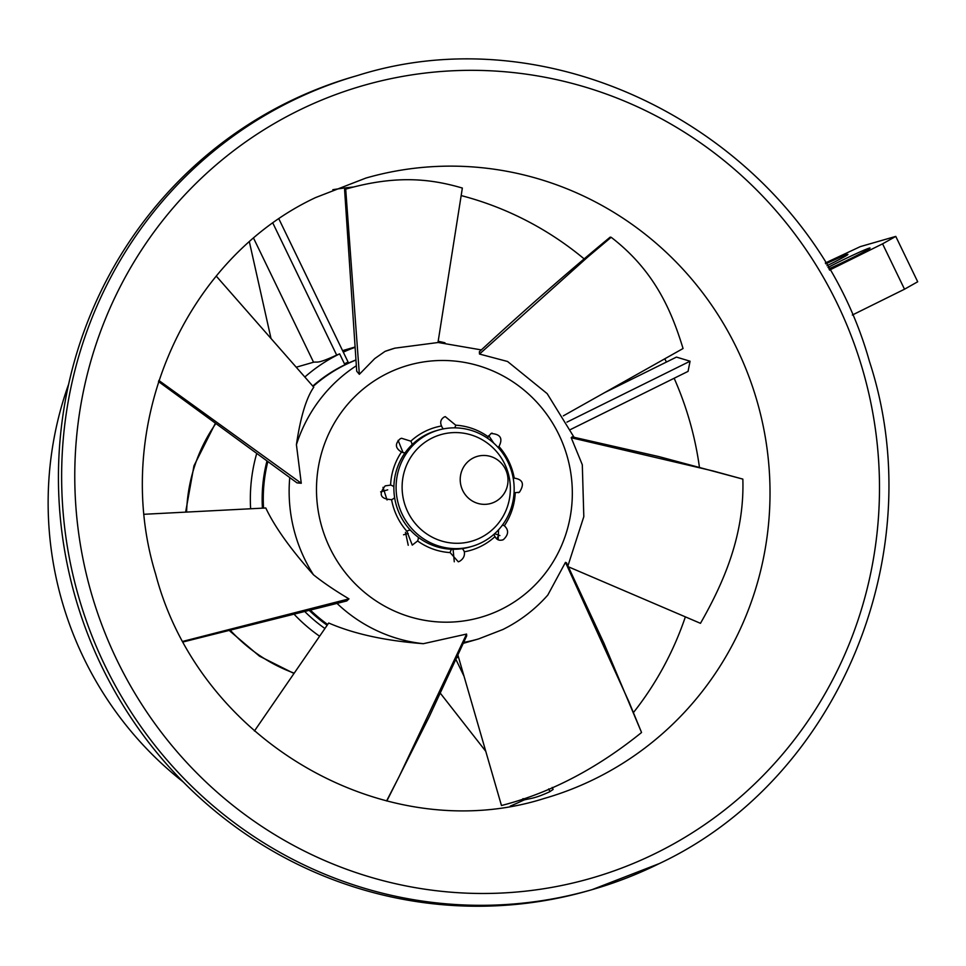 <?xml version="1.0" encoding="UTF-8"?>
<svg xmlns="http://www.w3.org/2000/svg" width="966" height="966" viewBox="0 0 966 966"><rect width="100%" height="100%" fill="white"/><g stroke="black" fill="none" stroke-linecap="round" stroke-linejoin="round"><path stroke-width="1.45" d="M412.023 444.734A7.559 7.366 73.9 0 0 410.828 441.172L401.542 438.262L400.274 438.745C394.78 443.756 395.191 448.176 401.494 452.003A63.949 62.259 73.9 0 0 390.59 485.113L385.205 485.862C378.286 494.447 380.411 499.048 391.58 499.639A63.949 62.259 73.9 0 0 406.867 531.264L412.265 545.114L417.602 540.96A7.559 7.366 73.9 0 0 418.302 537.301M403.039 452.571L398.113 440.339M497.804 447.125A7.559 7.366 73.9 0 0 498.963 446.509C503.129 438.395 500.473 434.06 490.994 433.517L488.241 436.801A7.559 7.366 73.9 0 0 487.709 438.359M493.783 443.153L488.76 435.654M492.056 433.094L490.994 433.517M454.612 427.853A7.559 7.366 73.9 0 0 455.723 425.185L445.254 416.612L444.106 417.07C440.738 419.316 439.892 422.287 441.534 425.982A7.559 7.366 73.9 0 0 443.346 428.904M417.602 540.96A63.949 62.259 73.9 0 0 450.12 552.588L458.295 561.814L459.538 561.331C463.366 558.952 464.96 555.764 464.308 551.791A63.949 62.259 73.9 0 0 480.73 546.406A63.949 62.259 73.9 0 0 495.003 536.601C496.79 540.006 499.567 541.032 503.358 539.656C508.635 534.705 508.961 530.068 504.337 525.758A7.559 7.366 73.9 0 0 502.405 525.106M498.154 539.813L498.553 529.791M504.337 525.758A63.949 62.259 73.9 0 0 515.24 492.66L519.394 492.262C524.671 484.147 522.956 479.426 514.25 478.134A7.559 7.366 73.9 0 0 513.272 478.556M514.588 478.025L514.25 478.134A63.949 62.259 73.9 0 0 498.963 446.509M454.274 561.777L453.09 549.28M464.308 551.791A7.559 7.366 73.9 0 0 462.255 548.652M391.145 499.772L391.58 499.639A7.559 7.366 73.9 0 0 394.623 497.587M393.887 486.804A7.559 7.366 73.9 0 0 390.59 485.113M387.052 499.99L383.007 487.335M408.232 545.271L405.478 532.302M410.333 530.092A7.559 7.366 73.9 0 0 406.867 531.264M359.352 374.313L345.695 189.131L344.572 189.457L356.72 371.234L359.352 374.313L374.76 358.567L385.036 351.382A151.288 147.291 -106.1 0 1 394.889 348.158L385.036 351.382M158.484 381.546L297.009 482.867L301.271 483.266L296.417 444.674A151.288 147.291 -106.1 0 1 356.249 365.812M183.431 641.883L346.782 600.937L348.98 598.86C335.105 590.637 323.272 582.607 313.455 574.77A151.288 147.291 -106.1 0 1 289.74 477.747M386.835 800.983L429.363 716.458L466.699 635.857L466.566 634.07L423.337 643.694A151.288 147.291 -106.1 0 1 337.206 603.581M441.534 425.982A63.949 62.259 73.9 0 0 425.112 431.355A63.949 62.259 73.9 0 0 410.828 441.172M327.679 624.495A151.288 147.291 -106.1 0 1 310.955 610.657M263.537 508.092A151.288 147.291 -106.1 0 1 267.703 462.134M313.105 386.448A151.288 147.291 -106.1 0 1 345.067 364.882A151.288 147.291 -106.1 0 1 355.766 360.125M254.42 731.008L328.706 623.01C353.906 633.925 385.446 640.82 423.337 643.694M144.248 514.274L265.783 507.983C274.694 526.844 290.585 549.111 313.455 574.77M216.287 276.143L313.769 387.209C306.282 397.92 300.486 417.083 296.417 444.674M494.652 533.691L499.893 535.562M348.98 598.86L183.105 641.303M466.566 634.07L399.043 776.773L386.593 800.935M565.472 562.357L629.168 702.306L641.557 732.506L604.004 643.368L566.511 562.84L565.472 562.357L547.782 595.092C535.019 609.498 520.058 620.969 502.875 629.506L478.593 638.924A151.288 147.291 -106.1 0 1 463.801 642.354M457.969 655.322L501.463 805.523C550.016 793.074 596.71 768.731 641.557 732.506M571.22 437.743L713.162 470.985L742.842 479.112L658.619 456.532L572.138 436.861L571.22 437.743L582.317 464.791M568.443 566.825L700.471 623.324C723.184 583.549 744.629 535.659 742.842 479.112M479.498 354.051L587.775 257.004L611.164 237.286L610.174 237.141C568.237 271.748 524.623 309.953 479.341 351.757L479.498 354.051L507.561 361.489L547.179 393.645L574.045 437.26M563.359 415.839L683.059 348.521C671.503 310.762 654.61 270.721 611.164 237.286M437.984 342.495L462.352 188.056C431.343 178.976 396.978 174.605 345.695 189.131M301.271 483.266L158.835 380.447M451.726 549.243A7.559 7.366 73.9 0 0 450.12 552.588M494.012 534.258A7.559 7.366 73.9 0 0 495.003 536.601M514.093 492.298A7.559 7.366 73.9 0 0 515.24 492.66M488.241 436.801A63.949 62.259 73.9 0 0 455.723 425.185M401.494 452.003A7.559 7.366 73.9 0 0 405.092 452.776M518.356 492.684L519.394 492.262M502.235 540.091L503.358 539.656M408.195 533.461L403.559 534.79M387.716 489.834L380.628 491.875M826.968 265.735A27.736 1.099 -25.8 0 0 847.919 254.396A27.736 1.099 -25.8 0 0 847.182 254.493A27.736 1.099 -25.8 0 0 825.845 263.863M828.828 268.874A27.736 1.099 -25.8 0 0 855.731 256.062A27.736 1.099 -25.8 0 0 870.052 248.033A27.736 1.099 -25.8 0 0 869.303 248.117A27.736 1.099 -25.8 0 0 827.995 267.461M552.178 787.447L553.132 789.439L549.606 791.806C533.594 799.111 530.008 798.278 523.874 800.029L523.21 798.64M633.563 712.401A322.753 314.228 73.9 0 0 685.365 616.863M699.384 466.904A322.753 314.228 73.9 0 0 674.147 378.261M604.692 392.594L676.454 357.094L690.062 361.212L688.058 371.379L570.64 429.472M666.431 362.045A322.753 314.228 73.9 0 0 664.765 358.809M584.152 258.888A322.753 314.228 73.9 0 0 461.156 195.579M353.471 187.006A322.753 314.228 73.9 0 0 332.811 189.722M68.683 384.07A347.977 338.776 73.9 0 0 183.214 781.941M287.506 102.372A423.615 412.422 73.9 0 0 87.121 632.597A423.615 412.422 73.9 0 0 588.91 890.555L592.11 889.638A423.615 412.422 -106.1 0 1 90.321 631.679A423.615 412.422 -106.1 0 1 290.706 101.454A423.615 412.422 -106.1 0 1 357.746 75.457L354.546 76.386A423.615 412.422 73.9 0 0 287.506 102.372M250.629 508.768A163.399 159.076 -106.1 0 1 256.521 454.129M304.833 377.03A163.399 159.076 -106.1 0 1 338.704 354.317A163.399 159.076 -106.1 0 1 339.646 353.858L336.675 355.09C316.703 364.242 318.128 361.477 313.552 362.226L296.224 367.213M458.512 657.206A163.399 159.076 -106.1 0 1 456.87 657.725M319.613 636.232A163.399 159.076 -106.1 0 1 294.739 614.919M339.646 353.858L344.464 363.832L348.086 362.045L343.292 352.131A163.399 159.076 -106.1 0 1 354.703 347.482M438.178 341.276A163.399 159.076 -106.1 0 1 444.976 342.797M312.779 386.074A151.288 147.291 -106.1 0 1 343.968 365.208A151.288 147.291 -106.1 0 1 355.754 360.016M327.172 625.243A151.288 147.291 -106.1 0 1 309.82 610.959M262.414 508.152A151.288 147.291 -106.1 0 1 266.833 461.507M825.326 263.006L860.356 246.596L895.772 236.404L917.7 281.77L904.514 289.208L852.314 315.037M510.241 806.115A322.753 314.228 73.9 0 0 523.874 800.029L522.884 798.749M272.943 223.267L336.675 355.09M253.672 238.361L313.552 362.226M464.006 676.176L456 659.621M549.932 791.528L548.676 788.932M690.062 361.212L566.945 422.13M305.365 612.142A155.321 151.227 73.9 0 0 324.926 628.504M249.421 242.031L271.011 338.486M440.399 693.31L485.765 751.307M829.54 270.082L882.574 243.843L895.772 236.404M904.514 289.208L882.574 243.843M336.844 369.29A148.269 144.345 73.9 0 0 334.417 370.376M323.079 377.839L324.19 377.525M338.788 368.191A148.269 144.345 73.9 0 0 336.808 369M339.501 367.792A148.269 144.345 73.9 0 0 337.677 368.505M340.539 367.225A148.269 144.345 73.9 0 0 338.969 367.792M340.913 367.032A148.269 144.345 73.9 0 0 339.44 367.539M341.396 366.766A148.269 144.345 73.9 0 0 340.08 367.201M341.541 366.694A148.269 144.345 73.9 0 0 340.298 367.08M340.575 366.935A148.269 144.345 73.9 0 1 341.083 366.79L341.686 366.621A148.269 144.345 73.9 0 0 340.527 366.959M263.79 476.733L264.865 476.649M263.489 507.198L262.366 507.174M310.931 611.997L311.426 611.116M315.133 614.509L314.566 615.306M327.341 624.99A148.269 144.345 -106.1 0 1 314.65 615.282M496.778 538.931A85.733 83.462 73.9 0 0 498.673 535.128M462.714 490.486A24.5 23.848 -106.1 0 1 473.461 457.872A24.5 23.848 -106.1 0 1 505.508 469.319A24.5 23.848 -106.1 0 1 494.761 501.946A24.5 23.848 -106.1 0 1 462.714 490.486M480.368 537.833A55.473 54.011 -106.1 0 1 407.785 511.895A55.473 54.011 -106.1 0 1 432.116 438.021A55.473 54.011 -106.1 0 1 504.687 463.958A55.473 54.011 -106.1 0 1 480.368 537.833M481.454 542.687A60.52 58.914 -106.1 0 1 471.867 546.406A60.52 58.914 -106.1 0 1 400.19 509.553A60.52 58.914 -106.1 0 1 428.807 433.806A60.52 58.914 -106.1 0 1 438.395 430.087A60.52 58.914 -106.1 0 1 510.072 466.94A60.52 58.914 -106.1 0 1 481.454 542.687M471.867 546.406L469.657 547.034A60.52 58.914 -106.1 0 1 397.968 510.193A60.52 58.914 -106.1 0 1 426.598 434.446A60.52 58.914 -106.1 0 1 436.173 430.727L438.395 430.087M387.39 373.371A131.122 127.657 73.9 0 0 329.901 547.988A131.122 127.657 73.9 0 0 501.426 609.292A131.122 127.657 73.9 0 0 558.916 434.676A131.122 127.657 73.9 0 0 387.39 373.371M215.382 424.195A163.399 159.076 73.9 0 0 186.595 512.077M230.886 630.883A163.399 159.076 73.9 0 0 294.207 673.169M297.769 110.909A412.41 401.518 73.9 0 0 116.958 660.116A412.41 401.518 73.9 0 0 656.482 852.918A412.41 401.518 73.9 0 0 837.305 303.71A412.41 401.518 73.9 0 0 297.769 110.909M659.15 863.64A423.615 412.422 -106.1 0 1 592.11 889.638L659.235 863.604C837.945 779.683 932.456 553.47 869.388 361.224C809.11 145.902 565.653 9.781 357.746 75.457M595.491 778.596A322.753 314.228 73.9 0 0 748.167 374.615A322.753 314.228 73.9 0 0 365.848 178.082L315.628 197.559C183.407 259.492 110.619 427.769 155.707 574.372C199.805 742.6 387.076 848.559 544.413 798.411A322.753 314.228 73.9 0 0 595.491 778.596M463.378 643.308L478.593 638.924M344.669 189.433L345.55 189.179M567.948 565.822L583.814 516.641L582.305 464.803M481.334 349.909L438.19 342.495L394.889 348.158M293.99 673.471L259.48 656.168L229.932 631.112M185.629 512.125L193.961 465.817L215.044 423.953M354.679 347.132L342.568 350.622M343.292 352.119L278.957 219.041"/></g></svg>
